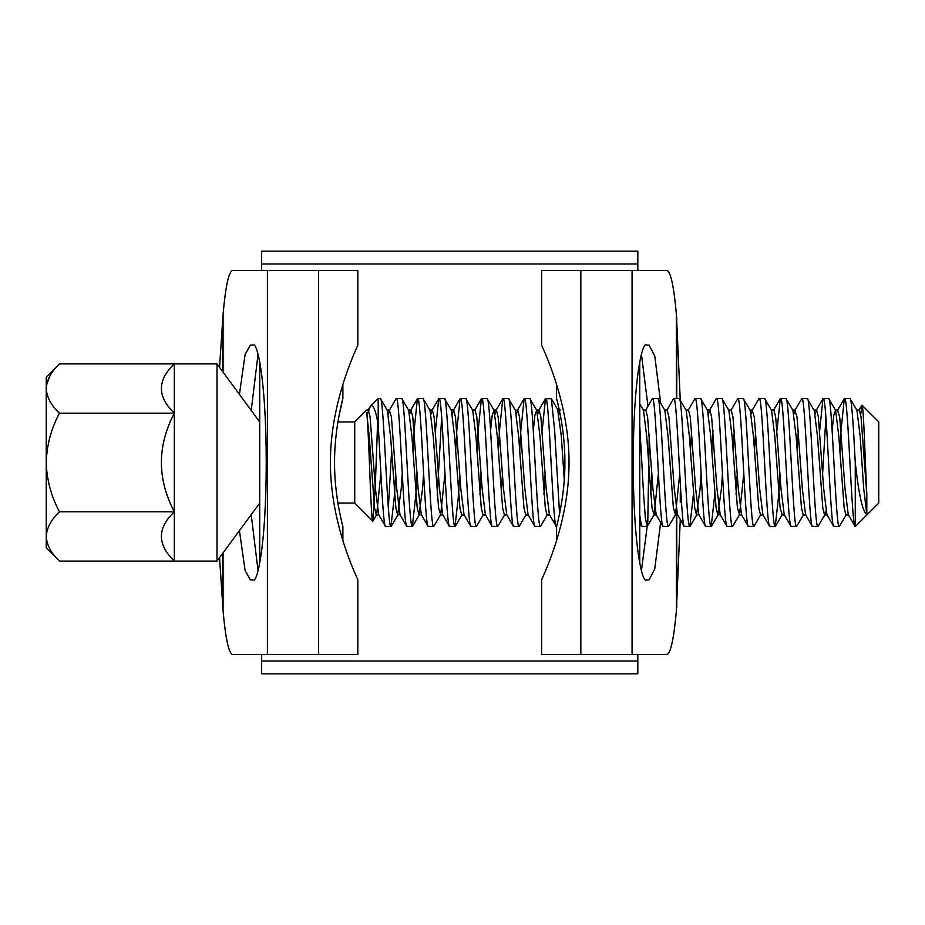 <?xml version="1.0" encoding="UTF-8"?>
<svg xmlns="http://www.w3.org/2000/svg" width="925" height="925" viewBox="0 0 925 925"><rect width="100%" height="100%" fill="white"/><g stroke="black" fill="none" stroke-linecap="round" stroke-linejoin="round"><path stroke-width="1.39" d="M261.648 661.017L637.822 661.017L637.822 673.828L261.648 673.828L261.648 654.611M637.822 661.017L637.822 654.611M637.822 270.389L637.822 263.983L261.648 263.983L261.648 251.172L637.822 251.172L637.822 263.983M261.648 270.389L261.648 263.983M59.454 363.907C51.153 371.677 46.759 379.897 46.25 388.558C46.805 397.311 51.199 405.532 59.454 413.197C51.187 428.633 46.782 445.064 46.25 462.5C46.782 479.89 51.176 496.332 59.454 511.803C51.153 519.572 46.759 527.793 46.25 536.442C46.805 545.207 51.199 553.416 59.454 561.093L46.25 547.889L46.25 377.111L59.454 363.907L174.328 363.907L174.328 561.093L217.017 561.093L259.717 503.061M59.454 413.197L174.328 413.197C157.111 396.628 157.111 380.198 174.328 363.907L217.017 363.907L217.017 561.093M259.717 483.336L259.717 497.396M259.717 427.604L259.717 441.826M337.926 503.061L354.726 503.061L372.775 521.11C370.833 523.377 368.855 426.356 366.647 412.434L369.202 436.253L374.533 507.952L376.313 514.982L378.984 514.982M337.926 421.939L354.726 421.939L354.726 503.061M354.726 421.939L366.647 410.018L368.312 410.018L370.092 417.048L375.423 488.747L378.649 514.682L385.656 526.533C383.204 529.216 380.58 463.425 378.198 424.783L378.198 398.467L370.578 406.087C373.214 403.959 375.758 410.191 378.198 424.783M367.063 414.654L370.578 406.087M377.654 421.58L375.353 484.411L372.775 521.11M860.701 414.678L862.031 405.231L878.75 421.939L878.75 503.061L855.267 526.533L855.267 462.5C853.486 428.044 851.705 397.819 849.936 398.467L844.317 398.698L841.033 430.483L839.865 451.689M862.031 405.231C863.545 404.341 865.199 461.945 866.817 494.69L866.817 514.462C862.562 511.664 858.712 494.343 855.267 462.5M395.727 473.311L394.547 494.517L390.986 526.533C387.436 530.453 383.875 394.547 380.314 398.467L378.198 398.467M402.259 473.311L401.219 488.747L397.658 514.982L395.877 507.952L390.547 436.253L387.332 410.318L380.314 398.467M390.986 526.533L385.656 526.533M866.817 514.462L863.719 488.747L860.157 436.253L856.943 410.318L849.936 398.467M844.594 398.467C848.144 394.547 851.717 530.453 855.267 526.533L848.26 514.682L845.045 488.747L839.703 417.048L837.587 410.318L844.317 398.698M846.271 514.682L839.264 526.533C835.703 530.453 832.142 394.547 828.592 398.467L822.972 398.698L819.7 430.322M848.595 514.982L845.936 514.982L844.155 507.952L838.813 436.253L835.599 410.318L828.592 398.467M839.264 526.533L833.645 526.302L826.915 514.682L823.689 488.747L818.359 417.048L816.578 410.018L813.907 410.018L807.236 398.467L801.906 398.467L794.899 410.318L793.904 414.123M833.922 526.533C830.372 530.453 826.8 394.547 823.25 398.467M825.921 510.877L824.927 514.682L817.908 526.533C814.358 530.453 810.797 394.547 807.236 398.467M817.908 526.533L812.3 526.302L805.571 514.682L802.345 488.747L797.015 417.048L794.899 410.318M812.578 526.533C809.028 530.453 805.455 394.547 801.906 398.467M803.582 514.682L796.564 526.533C793.014 530.453 789.441 394.547 785.892 398.467L780.284 398.698L777.012 430.322M805.906 514.982L803.235 514.982L801.455 507.952L796.124 436.253L792.898 410.318L785.892 398.467M796.564 526.533L790.956 526.302L784.227 514.682L781.001 488.747L775.67 417.048L773.89 410.018L771.219 410.018M791.233 526.533C787.684 530.453 784.111 394.547 780.561 398.467M779.96 473.311L778.781 494.517L775.219 526.533C771.67 530.453 768.097 394.547 764.547 398.467L758.939 398.698L752.198 410.318L751.204 414.123M775.497 526.302L782.226 514.682L780.11 507.952L774.78 436.253L771.554 410.318L764.547 398.467M775.219 526.533L769.612 526.302L762.871 514.682L759.656 488.747L754.314 417.048L752.198 410.318M769.889 526.533C766.328 530.453 762.767 394.547 759.217 398.467M763.218 514.982L760.547 514.982L753.875 526.533C750.325 530.453 746.753 394.547 743.203 398.467L737.861 398.467L731.189 410.018L728.53 410.018M760.547 514.982L758.766 507.952L753.436 436.253L750.21 410.318L743.203 398.467M753.875 526.533L748.267 526.302L741.526 514.682L738.312 488.747L732.97 417.048L731.189 410.018M748.533 526.533C744.983 530.453 741.422 394.547 737.861 398.467M743.804 473.311L739.538 514.682L732.531 526.533C728.981 530.453 725.408 394.547 721.858 398.467L716.251 398.698L709.51 410.318L708.515 414.123M739.538 514.682L737.422 507.952L732.08 436.253L728.865 410.318L721.858 398.467M732.531 526.533L726.923 526.302L720.182 514.682L716.968 488.747L711.626 417.048L709.845 410.018L707.186 410.018M727.189 526.533C723.639 530.453 720.066 394.547 716.517 398.467M714.736 494.678L711.186 526.533C707.625 530.453 704.064 394.547 700.514 398.467L694.895 398.698L688.165 410.318M722.46 473.311L721.407 488.747L717.858 514.982L716.077 507.952L710.735 436.253L707.521 410.318L700.514 398.467M711.186 526.533L705.567 526.302L698.837 514.682L695.623 488.747L690.281 417.048L688.501 410.018L685.83 410.018M705.844 526.533C702.295 530.453 698.722 394.547 695.172 398.467M693.38 494.678L689.842 526.533C686.281 530.453 682.719 394.547 679.158 398.467L673.55 398.698L666.821 410.318M701.115 473.311L700.063 488.747L696.502 514.982L694.733 507.952L689.391 436.253L686.177 410.318L679.158 398.467M689.842 526.533L684.222 526.302L677.493 514.682L674.267 488.747L668.937 417.048L667.156 410.018L664.485 410.018M684.5 526.533C680.95 530.453 677.378 394.547 673.828 398.467M679.759 473.311L675.504 514.682L668.486 526.533C664.936 530.453 661.375 394.547 657.814 398.467L652.483 398.467L645.812 410.018L643.141 410.018M675.504 514.682L673.377 507.952L668.047 436.253L664.832 410.318L657.814 398.467M668.486 526.533L662.878 526.302L656.149 514.682L652.923 488.747L647.593 417.048L645.812 410.018M663.156 526.533C659.606 530.453 656.033 394.547 652.483 398.467M658.415 473.311L654.148 514.682L647.142 526.533L645.361 517.954L643.592 494.517L639.753 425.72M647.142 526.533L641.534 526.302L639.753 515.283M559.556 513.722L554.642 430.483L551.358 398.698L545.472 398.698L542.2 430.322M545.75 398.467C549.3 394.547 552.873 530.453 556.422 526.533L549.415 514.682L546.189 488.747L540.859 417.048L539.078 410.018L537.749 414.123M547.427 514.682L540.408 526.533C536.858 530.453 533.297 394.547 529.736 398.467L524.128 398.698L520.844 430.483L519.665 451.689M549.751 514.982L547.08 514.982L545.311 507.952L539.969 436.253L536.754 410.318L529.736 398.467M540.408 526.533L534.8 526.302L528.071 514.682L524.845 488.747L519.515 417.048L517.734 410.018L516.404 414.123M535.078 526.533C531.528 530.453 527.955 394.547 524.406 398.467M526.082 514.682L519.064 526.533C515.514 530.453 511.941 394.547 508.392 398.467L502.784 398.698L499.5 430.483L498.321 451.689M528.406 514.982L525.735 514.982L523.955 507.952L518.624 436.253L515.398 410.318L508.392 398.467M519.064 526.533L513.456 526.302L506.727 514.682L503.501 488.747L498.17 417.048L496.39 410.018L495.048 414.123M513.733 526.533C510.184 530.453 506.611 394.547 503.061 398.467M504.726 514.682L497.719 526.533C494.17 530.453 490.597 394.547 487.047 398.467L481.439 398.698L478.156 430.483L476.976 451.689M507.062 514.982L504.391 514.982L502.61 507.952L497.28 436.253L494.054 410.318L487.047 398.467M497.719 526.533L492.112 526.302L485.371 514.682L482.156 488.747L476.814 417.048L475.045 410.018L472.374 410.018M492.389 526.533C488.828 530.453 485.267 394.547 481.717 398.467M483.382 514.682L476.375 526.533C472.825 530.453 469.252 394.547 465.703 398.467L460.095 398.698L456.811 430.483L455.632 451.689M485.717 514.982L483.047 514.982L481.266 507.952L475.936 436.253L472.71 410.318L465.703 398.467M476.375 526.533L470.767 526.302L464.026 514.682L460.812 488.747L455.47 417.048L453.689 410.018L452.36 414.123M471.033 526.533C467.483 530.453 463.922 394.547 460.361 398.467M459.76 473.311L458.592 494.517L455.031 526.533C451.481 530.453 447.908 394.547 444.358 398.467L438.751 398.698L435.467 430.322M464.373 514.982L461.702 514.982L459.922 507.952L454.58 436.253L451.365 410.318L444.358 398.467M455.031 526.533L449.423 526.302L442.682 514.682L439.467 488.747L434.126 417.048L432.345 410.018L431.015 414.123M449.689 526.533C446.139 530.453 442.566 394.547 439.017 398.467M444.96 473.311L440.693 514.682L433.686 526.533C430.125 530.453 426.564 394.547 423.014 398.467L417.395 398.698L414.111 430.483L412.943 451.689M440.693 514.682L438.577 507.952L433.235 436.253L430.021 410.318L423.014 398.467M433.686 526.533L428.067 526.302L421.337 514.682L418.123 488.747L412.781 417.048L411.001 410.018L408.33 410.018M428.344 526.533C424.795 530.453 421.222 394.547 417.672 398.467M417.071 473.311L415.892 494.517L412.342 526.533C408.781 530.453 405.219 394.547 401.658 398.467L396.05 398.698L389.321 410.318L388.327 414.123M423.615 473.311L422.563 488.747L419.002 514.982L417.233 507.952L411.891 436.253L408.677 410.318L401.658 398.467M412.342 526.533L406.722 526.302L399.993 514.682L396.767 488.747L391.437 417.048L389.321 410.318M407 526.533C403.45 530.453 399.877 394.547 396.328 398.467M825.921 416.805L822.649 473.311M798.356 430.322L797.165 451.689M755.667 430.322L754.476 451.689M737.26 473.311L736.08 494.678M734.311 430.322L733.132 451.689M712.967 430.322L711.788 451.689M691.622 430.322L690.443 451.689M651.882 473.311L650.691 494.678M545.149 473.311L543.958 494.678M502.46 473.311L501.269 494.678M481.116 473.311L479.925 494.678M441.688 416.805L437.236 494.678M391.587 451.689L388.327 508.195M866.817 494.69L861.048 417.048L859.267 410.018L856.608 410.018M822.972 398.698L816.243 410.318L815.249 414.123M739.202 514.982L741.526 514.682M717.858 514.982L720.182 514.682M696.502 514.982L698.837 514.682M675.157 514.982L677.493 514.682M559.625 411.602L559.093 414.123M419.002 514.982L421.337 514.682M417.395 398.698L410.665 410.318L409.671 414.123M397.658 514.982L399.993 514.682M835.599 410.318L833.737 415.279L832.13 430.322M827.251 514.982L824.58 514.982L822.811 507.952L817.469 436.253L814.254 410.318M654.148 514.682L652.032 507.952L646.702 436.253L643.476 410.318L639.753 403.89M564.285 480.017L561.313 436.253L557.752 410.018L560.423 410.018M536.754 410.318L534.893 415.279L533.286 430.322M515.398 410.318L517.734 410.018M494.054 410.318L492.192 415.279L490.597 430.322M380.915 473.311L376.648 514.682L372.972 521.041M174.328 413.197C157.1 446.058 157.1 478.919 174.328 511.803C157.111 528.082 157.111 544.513 174.328 561.093L59.454 561.093M49.892 375.955L46.528 385.147M46.25 536.442L46.528 539.853M59.454 511.803L174.328 511.803M259.717 563.267L259.717 361.733M342.874 540.454L342.874 526.533C343.152 527.273 334.353 496.91 334.549 462.523C334.341 428.183 343.14 397.715 342.874 398.467L338.758 417.14M639.753 361.733L639.753 563.267M559.29 410.018L556.584 398.467L556.584 384.546M556.584 540.454L556.584 526.533C556.307 527.285 565.117 496.898 564.909 462.477C565.117 428.159 556.307 397.692 556.584 398.467M680.268 519.48L676.395 610.65C673.932 638.227 670.822 652.888 667.041 654.611L541.645 654.611L541.645 579.906C540.628 580.796 569.245 526.036 569.025 462.673C569.291 398.895 540.651 344.32 541.645 345.094L541.645 270.389L667.041 270.389C670.833 272.204 673.955 286.866 676.395 314.35L680.257 400.109M258.04 354.333L251.218 410.399M251.218 514.601L258.04 570.667M641.418 570.667L647.789 521.839L649.246 434.542M647.974 405.994L641.418 354.333M660.681 403.173L654.796 356.194L649.084 345.094L646.644 345.094C642.713 340.377 633.394 375.608 633.209 462.5C633.394 549.392 642.713 584.623 646.644 579.906L649.084 579.906L654.761 568.921L660.647 522.44M219.549 557.659L223.064 610.65C225.503 638.134 228.625 652.796 232.418 654.611L357.813 654.611L357.813 579.906C358.808 580.68 330.167 526.105 330.433 462.327C330.225 398.964 358.831 344.204 357.813 345.094L357.813 270.389L232.418 270.389C228.648 272.112 225.527 286.773 223.064 314.35L219.549 367.341M239.425 530.626L245.09 570.447L250.374 579.906L252.814 579.906C256.745 584.623 266.065 549.392 266.25 462.5C266.065 375.608 256.745 340.377 252.814 345.094L250.374 345.094L245.09 354.553L239.425 394.374M680.268 502.287L680.268 492.597M676.395 610.65L676.395 511.433M676.395 398.467L676.395 314.35M632.064 654.611L632.064 270.389M580.842 654.611L580.842 270.389M318.628 654.611L318.628 270.389M223.064 610.65L223.064 552.873M223.064 372.127L223.064 314.35M267.406 654.611L267.406 270.389M222.694 607.413L222.694 553.381M222.694 371.619L222.694 317.587M676.765 607.413L676.765 509.178M676.765 398.467L676.765 317.587M837.923 410.018L835.252 410.018M795.234 410.018L792.563 410.018M784.562 514.982L781.891 514.982M752.545 410.018L749.874 410.018M656.484 514.982L653.813 514.982M539.078 410.018L536.408 410.018M496.39 410.018L493.719 410.018M453.689 410.018L451.03 410.018M443.017 514.982L440.358 514.982M432.345 410.018L429.686 410.018M389.656 410.018L386.985 410.018M718.193 514.682L711.452 526.302M696.849 514.682L690.108 526.302M558.099 410.318L551.358 398.698M462.038 514.682L455.308 526.302M419.349 514.682L412.608 526.302M398.004 514.682L391.263 526.302M780.284 398.698L773.543 410.318M641.534 526.302L639.753 523.226M545.472 398.698L538.743 410.318M524.128 398.698L517.399 410.318M502.784 398.698L496.043 410.318M481.439 398.698L474.698 410.318M460.095 398.698L453.354 410.318M438.751 398.698L432.01 410.318M369.827 407.116L367.977 410.318M858.932 410.318L861.834 405.312M217.017 363.907L259.717 421.939M342.874 398.467L342.874 384.546"/></g></svg>
